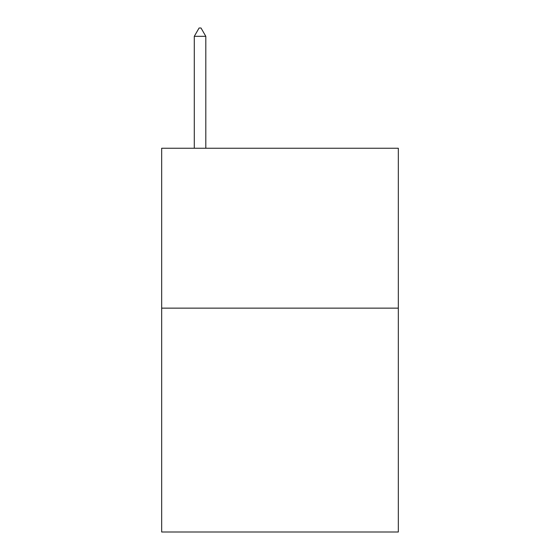 <?xml version="1.0" encoding="UTF-8"?>
<svg xmlns="http://www.w3.org/2000/svg" width="560" height="560" viewBox="0 0 560 560"><rect width="100%" height="100%" fill="white"/><g stroke="black" fill="none" stroke-linecap="round" stroke-linejoin="round"><path stroke-width="0.84" d="M398.328 308.14L398.328 532L161.672 532L161.672 148.246L398.328 148.246L398.328 308.14L161.672 308.14M205.807 36.316L201.012 28L199.094 28L194.292 36.316L205.807 36.316L205.807 148.246M194.292 36.316L194.292 148.246"/></g></svg>
